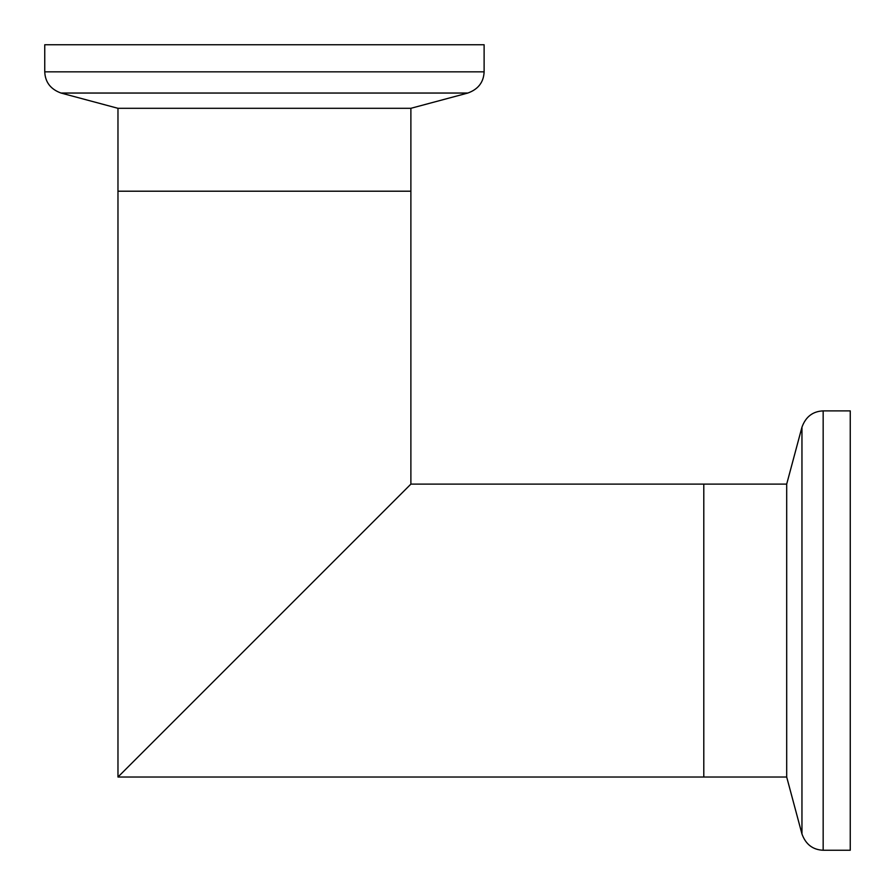 <?xml version="1.0" encoding="UTF-8"?>
<svg xmlns="http://www.w3.org/2000/svg" width="895" height="895" viewBox="0 0 895 895"><rect width="100%" height="100%" fill="white"/><g stroke="black" fill="none" stroke-linecap="round" stroke-linejoin="round"><path stroke-width="1.34" d="M850.25 410.883L850.25 850.25L850.25 410.883L823.165 410.883C812.805 411.331 805.735 416.757 801.954 427.172L786.694 484.117L786.694 777.028L801.954 833.972L801.954 427.172M850.25 756.521L850.25 504.612M786.694 777.028L703.794 777.028L703.794 484.117L410.883 484.117L117.972 777.028L703.794 777.028L703.794 484.117L786.694 484.117M850.25 850.25L823.165 850.25C812.805 849.803 805.735 844.377 801.954 833.972M410.883 108.306L117.972 108.306L117.972 191.206L410.883 191.206L410.883 484.117L117.972 777.028L117.972 191.206L410.883 191.206L410.883 108.306L467.828 93.046C478.243 89.265 483.669 82.195 484.117 71.835L484.117 44.75L44.75 44.75L44.75 71.835C45.197 82.195 50.623 89.265 61.028 93.046L467.828 93.046M117.972 108.306L61.028 93.046M823.165 850.25L823.165 410.883M44.75 71.835L484.117 71.835"/></g></svg>

